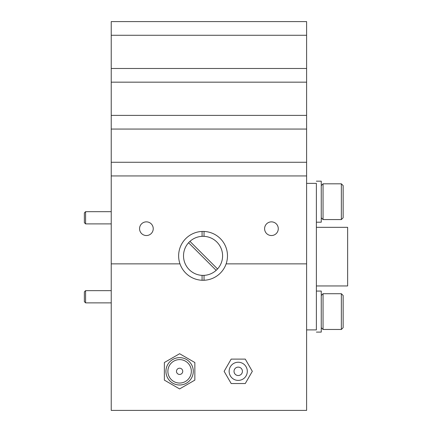 <?xml version="1.0" encoding="UTF-8"?>
<svg xmlns="http://www.w3.org/2000/svg" width="432" height="432" viewBox="0 0 432 432"><rect width="100%" height="100%" fill="white"/><g stroke="black" fill="none" stroke-linecap="round" stroke-linejoin="round"><path stroke-width="0.65" d="M153.236 228.701A6.836 6.836 0 0 0 146.399 221.859A6.836 6.836 0 0 0 139.558 228.701A6.836 6.836 0 0 0 146.399 235.537A6.836 6.836 0 0 0 153.236 228.701M278.278 228.701A6.836 6.836 0 0 0 271.436 221.859A6.836 6.836 0 0 0 264.6 228.701A6.836 6.836 0 0 0 271.436 235.537A6.836 6.836 0 0 0 278.278 228.701M306.607 263.866L226.125 263.866L306.607 263.866L306.607 175.948L111.229 175.948L111.229 263.866L179.987 263.866L111.229 263.866L111.229 410.4L306.607 410.4L306.607 263.866M242.422 371.326A4.201 4.201 0 0 0 238.226 367.124A4.201 4.201 0 0 0 234.025 371.326A4.201 4.201 0 0 0 238.226 375.527A4.201 4.201 0 0 0 242.422 371.326M229.138 371.326A9.083 9.083 0 0 0 238.226 380.408A9.083 9.083 0 0 0 247.309 371.326A9.083 9.083 0 0 0 238.226 362.237A9.083 9.083 0 0 0 229.138 371.326M224.122 371.326L231.174 383.535L245.273 383.535L252.326 371.326L245.273 359.116L231.174 359.116L224.122 371.326M193.288 371.326A13.678 13.678 0 0 1 179.609 384.998A13.678 13.678 0 0 1 165.937 371.326A13.678 13.678 0 0 1 179.609 357.647A13.678 13.678 0 0 1 193.288 371.326A13.678 13.678 0 0 0 179.609 357.647A13.678 13.678 0 0 0 165.937 371.326M167.886 371.326A11.723 11.723 0 0 0 179.609 383.049A11.723 11.723 0 0 0 191.333 371.326A11.723 11.723 0 0 0 179.609 359.602A11.723 11.723 0 0 0 167.886 371.326M176.483 371.326A3.127 3.127 0 0 0 179.609 374.452A3.127 3.127 0 0 0 182.736 371.326A3.127 3.127 0 0 0 179.609 368.199A3.127 3.127 0 0 0 176.483 371.326M164.371 362.524L164.371 380.122L179.609 388.924L194.848 380.122L194.848 362.524L179.609 353.727L164.371 362.524M204.034 236.342A19.537 19.537 0 0 0 183.519 255.857A19.537 19.537 0 0 0 204.034 275.368A19.537 19.537 0 0 0 222.593 255.857A19.537 19.537 0 0 0 204.034 236.342L204.034 231.455A24.424 24.424 0 0 1 227.48 255.857A24.424 24.424 0 0 1 202.079 280.26A24.424 24.424 0 0 1 178.632 255.857A24.424 24.424 0 0 1 204.034 231.455M188.568 242.752L216.162 270.346M202.079 275.368L202.079 280.26M202.079 231.455L202.079 236.342M204.034 280.26L204.034 275.368M217.544 268.963L189.95 241.369M85.585 223.889L84.364 222.669L84.364 212.9L85.585 211.68L85.585 223.889L111.229 223.889M85.585 302.87L84.364 301.649L84.364 291.881L85.585 290.66L85.585 302.87L111.229 302.87M111.229 35.278L306.607 35.278L306.607 21.6L111.229 21.6L111.229 175.948M306.607 35.278L306.607 68.488L111.229 68.488M306.607 68.488L306.607 82.166L111.229 82.166M306.607 82.166L306.607 115.382L111.229 115.382M306.607 115.382L306.607 129.055L111.229 129.055M306.607 129.055L306.607 162.27L111.229 162.27M306.607 162.27L306.607 175.948M316.375 285.946L347.636 285.946L347.636 227.329L316.375 227.329M306.607 329.902L316.375 329.902L316.375 183.373L306.607 183.373M341.356 183.811L343.143 185.598L343.143 217.777L341.356 219.564L341.356 183.811L323.05 183.811L323.05 219.564L321.257 217.777M341.356 293.711L343.143 295.499L343.143 327.677L341.356 329.465L341.356 293.711L323.05 293.711L323.05 329.465L321.257 327.677M321.257 222.199L316.375 222.199L321.257 222.199L321.257 181.175L316.375 181.175M316.375 291.076L321.257 291.076L321.257 332.095L316.375 332.095M111.229 211.68L85.585 211.68M111.229 290.66L85.585 290.66M341.356 219.564L323.05 219.564M321.257 185.598L323.05 183.811M341.356 329.465L323.05 329.465M321.257 295.499L323.05 293.711"/></g></svg>
